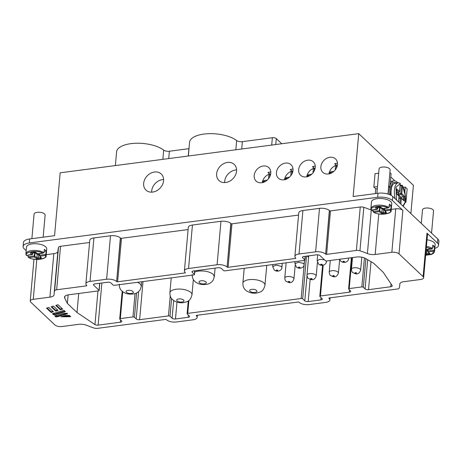 <?xml version="1.0" encoding="UTF-8"?>
<svg xmlns="http://www.w3.org/2000/svg" width="462" height="462" viewBox="0 0 462 462"><rect width="100%" height="100%" fill="white"/><g stroke="black" fill="none" stroke-linecap="round" stroke-linejoin="round"><path stroke-width="0.69" d="M336.365 168.174L336.602 165.546L334.673 163.721A9.246 7.409 -46.6 0 1 336.342 163.334A9.246 7.409 -46.6 0 1 337.479 163.265M336.602 165.546L335.603 165.494A9.246 7.409 -46.6 0 0 329.106 173.094A9.246 7.409 -46.6 0 0 328.996 173.631A9.246 7.409 -46.6 0 0 328.961 173.897M329.914 157.265A9.246 7.409 -46.6 0 0 321.777 163.461A9.246 7.409 -46.6 0 0 322.817 172.343A9.246 7.409 -46.6 0 0 328.418 173.983A9.246 7.409 -46.6 0 0 336.561 167.787A9.246 7.409 -46.6 0 0 335.516 158.899A9.246 7.409 -46.6 0 0 329.914 157.265M291.915 174.007L292.146 171.379L290.217 169.554A9.246 7.409 -46.6 0 1 291.892 169.167A9.246 7.409 -46.6 0 1 293.024 169.098M292.146 171.379L291.147 171.327A9.246 7.409 -46.6 0 0 284.65 178.921A9.246 7.409 -46.6 0 0 284.546 179.464A9.246 7.409 -46.6 0 0 284.505 179.724M285.458 163.092A9.246 7.409 -46.6 0 0 277.321 169.294A9.246 7.409 -46.6 0 0 278.367 178.176A9.246 7.409 -46.6 0 0 283.968 179.816A9.246 7.409 -46.6 0 0 292.105 173.614A9.246 7.409 -46.6 0 0 291.066 164.732A9.246 7.409 -46.6 0 0 285.458 163.092M154.51 172.008A11.094 8.894 -46.6 0 0 144.745 179.447A11.094 8.894 -46.6 0 0 145.992 190.107A11.094 8.894 -46.6 0 0 152.714 192.071A11.094 8.894 -46.6 0 0 162.48 184.633A11.094 8.894 -46.6 0 0 161.232 173.972A11.094 8.894 -46.6 0 0 154.51 172.008M163.6 179.522A11.094 8.894 -46.6 0 0 162.543 179.602A11.094 8.894 -46.6 0 0 151.663 192.152M227.489 162.433A11.094 8.894 -46.6 0 0 217.723 169.872A11.094 8.894 -46.6 0 0 218.976 180.532A11.094 8.894 -46.6 0 0 225.699 182.502A11.094 8.894 -46.6 0 0 235.464 175.063A11.094 8.894 -46.6 0 0 234.211 164.403A11.094 8.894 -46.6 0 0 227.489 162.433M236.579 169.947A11.094 8.894 -46.6 0 0 235.528 170.028A11.094 8.894 -46.6 0 0 224.648 182.582M269.687 176.923L269.918 174.29L267.989 172.47A9.246 7.409 -46.6 0 1 269.664 172.083A9.246 7.409 -46.6 0 1 270.796 172.014M269.918 174.29L268.919 174.243A9.246 7.409 -46.6 0 0 262.428 181.837A9.246 7.409 -46.6 0 0 262.318 182.38A9.246 7.409 -46.6 0 0 262.277 182.64M263.236 166.008A9.246 7.409 -46.6 0 0 255.099 172.205A9.246 7.409 -46.6 0 0 256.139 181.092A9.246 7.409 -46.6 0 0 261.74 182.727A9.246 7.409 -46.6 0 0 269.877 176.53A9.246 7.409 -46.6 0 0 268.838 167.648A9.246 7.409 -46.6 0 0 263.236 166.008M314.137 171.09L314.374 168.463L312.445 166.638A9.246 7.409 -46.6 0 1 314.12 166.251A9.246 7.409 -46.6 0 1 315.251 166.181M314.374 168.463L313.375 168.411A9.246 7.409 -46.6 0 0 306.878 176.01A9.246 7.409 -46.6 0 0 306.774 176.548A9.246 7.409 -46.6 0 0 306.733 176.813M307.686 160.175A9.246 7.409 -46.6 0 0 299.549 166.378A9.246 7.409 -46.6 0 0 300.595 175.26A9.246 7.409 -46.6 0 0 306.196 176.9A9.246 7.409 -46.6 0 0 314.333 170.697A9.246 7.409 -46.6 0 0 313.288 161.815A9.246 7.409 -46.6 0 0 307.686 160.175M431.548 233.125L433.541 210.857A5.55 2.327 -174.9 0 0 432.986 209.713A5.55 2.327 -174.9 0 0 426.876 207.998A5.55 2.327 -174.9 0 0 422.487 209.875L421.275 223.423M387.97 194.057L390.13 169.854A5.55 2.327 -174.9 0 0 389.582 168.711A5.55 2.327 -174.9 0 0 383.472 166.996A5.55 2.327 -174.9 0 0 379.077 168.867L376.888 193.405M43.157 237.179L45.126 215.107A5.55 2.327 -174.9 0 0 44.577 213.964A5.55 2.327 -174.9 0 0 38.462 212.249A5.55 2.327 -174.9 0 0 34.072 214.12L31.884 238.658M44.196 251.316L46.136 251.062L45.842 254.406L39.507 255.238L40.067 256.173L45.247 255.492L45.842 254.406A10.17 4.268 5.1 0 1 46.148 255.648L46.743 248.96A10.17 4.268 -174.9 0 0 45.738 246.858A10.17 4.268 -174.9 0 0 34.529 243.717A10.17 4.268 -174.9 0 0 26.484 247.153L25.889 253.84A10.17 4.268 5.1 0 1 32.946 250.439A10.17 4.268 5.1 0 1 44.069 252.737L37.659 253.892L37.74 253.569L37.659 253.892L35.741 252.368L33.38 251.894L31.364 252.16L30.463 253.06L31.843 254.654L32.715 254.065L32.894 252.044M46.136 251.062A10.17 4.268 -174.9 0 0 45.438 250.202A10.17 4.268 -174.9 0 0 44.369 249.393L44.069 252.737M384.65 208.466L384.517 209.985L385.077 210.92L390.257 210.239L390.846 209.153A10.17 4.268 5.1 0 1 391.152 210.395L391.753 203.707A10.17 4.268 -174.9 0 0 390.742 201.605A10.17 4.268 -174.9 0 0 379.539 198.464A10.17 4.268 -174.9 0 0 371.488 201.9L370.894 208.587A10.17 4.268 5.1 0 1 377.956 205.186A10.17 4.268 5.1 0 1 389.079 207.484L382.663 208.639L382.744 208.316L382.663 208.639L380.746 207.115L378.384 206.641L376.368 206.901L375.467 207.808L376.853 209.402L377.535 208.997L371.673 210.083L371.2 209.829L371.673 210.083C368.445 206.63 383.87 204.608 387.843 207.958L382.68 208.72L380.347 207.028A0.739 0.566 -51.5 0 0 380.746 207.115M377.864 207.553L380.087 207.421L379.787 210.764L379.262 211.683L381.179 213.201L383.541 213.681L385.556 213.415L386.457 212.508L384.517 209.985L390.846 209.153L391.147 205.809A10.17 4.268 -174.9 0 0 390.442 204.949A10.17 4.268 -174.9 0 0 389.374 204.14L389.079 207.484M432.611 247.066L434.551 246.812L434.251 250.156L427.922 250.987L428.482 251.923L433.662 251.241L434.251 250.156A10.17 4.268 5.1 0 1 434.563 251.397L435.158 244.71A10.17 4.268 -174.9 0 0 434.153 242.608A10.17 4.268 -174.9 0 0 427.038 239.761M434.551 246.812A10.17 4.268 -174.9 0 0 433.853 245.951A10.17 4.268 -174.9 0 0 432.784 245.143L432.484 248.487L426.155 249.63M389.974 185.92A14.796 6.306 -97.5 0 1 393.878 180.873L391.557 181.173A14.796 6.306 82.5 0 0 390.355 181.63M391.187 195.368A12.283 5.232 -97.5 0 1 394.871 183.27L398.186 182.837A12.283 5.232 -97.5 0 0 395.166 198.758M354.92 273.152C354.949 272.586 355.503 272.516 356.577 272.932C356.548 273.498 355.994 273.568 354.92 273.152M288.242 281.895C288.271 281.335 288.825 281.26 289.899 281.681C289.865 282.242 289.316 282.317 288.242 281.895M332.698 276.068C332.727 275.502 333.281 275.433 334.355 275.849C334.321 276.415 333.766 276.484 332.698 276.068M310.47 278.984C310.499 278.419 311.053 278.349 312.127 278.765C312.093 279.325 311.538 279.4 310.47 278.984M400.924 197.713A8.587 3.661 82.5 0 0 400.924 197.135L398.406 194.756A0.739 0.318 -97.5 0 1 398.14 193.78L398.261 192.44M400.924 197.135L403.574 196.789A8.587 3.661 -97.5 0 1 403.326 199.884M426.149 249.717L431.814 248.978L426.351 247.43M403.28 200.133L404.135 200.947L404.55 196.269L403.574 196.789L401.056 194.41L398.406 194.756M396.286 189.899L396.76 188.912L396.344 193.59L395.992 193.243L399.11 196.206A0.739 0.595 -46.6 0 0 398.954 195.755L396.408 193.347M396.413 193.411L396.76 188.912L399.532 191.528A0.739 0.312 5.1 0 1 399.601 191.678L400.3 183.847A0.739 0.312 -174.9 0 0 400.231 183.697L399.532 191.528A0.739 0.595 -46.6 0 1 398.81 192.279A0.739 0.318 82.5 0 0 398.966 192.348L399.601 191.678M371.425 210.198L376.853 209.402M373.105 209.979L372.967 211.498L374.081 212.358L379.262 211.683L379.597 207.322M27.963 256.751L29.077 257.611L34.257 256.936L34.292 255.925L27.963 256.751L28.101 255.232M32.525 254.25L26.669 255.336L26.195 255.082L26.669 255.336C23.435 251.882 38.86 249.861 42.839 253.216L37.676 253.979L35.343 252.281A0.739 0.566 -51.5 0 0 35.741 252.368M26.415 255.451L31.843 254.654M32.86 252.806L35.077 252.674L34.783 256.017L34.257 256.936L36.175 258.454L38.537 258.934L40.552 258.668L41.453 257.767L39.478 255.879L39.437 253.748M427.783 250.265L425.583 250.086M312.589 166.591L314.992 168.861M268.133 172.424L270.541 174.694M391.147 205.809L389.206 206.064M382.172 209.078L383.581 209.361L383.281 212.705L381.878 212.422L382.172 209.078L380.087 207.421M384.378 209.257L383.581 209.361M39.368 254.51L37.168 254.331L35.077 252.674M290.361 169.508L292.764 171.777M334.817 163.675L337.22 165.95M428.776 252.65L428.701 253.447A0.739 0.318 82.5 0 0 428.967 254.418L429.868 253.517L427.887 251.628L427.852 249.497M382.259 208.218L382.663 208.639L382.259 208.218M384.442 208.489L384.517 209.985M37.255 253.471L37.659 253.892M99.659 283.275L99.035 290.269L93.717 285.245A2.553 1.068 5.1 0 1 93.463 284.719A2.553 1.068 5.1 0 1 94.895 283.899L107.559 282.236A2.553 1.068 5.1 0 1 110.955 282.987L113.057 284.973A1.149 0.479 5.1 0 0 114.588 285.308L193.815 274.919A1.149 0.479 5.1 0 0 194.456 274.549A1.149 0.479 5.1 0 0 194.346 274.312L192.238 272.32A2.553 1.068 5.1 0 1 191.99 271.795A2.553 1.068 5.1 0 1 193.416 270.975L218.024 267.746A2.553 1.068 5.1 0 1 221.419 268.497L223.527 270.484A1.149 0.479 5.1 0 0 225.052 270.819L304.279 260.424A1.149 0.479 5.1 0 0 304.926 260.06A1.149 0.479 5.1 0 0 304.81 259.817L302.708 257.831A2.553 1.068 5.1 0 1 302.454 257.305A2.553 1.068 5.1 0 1 303.886 256.485L316.551 254.822A2.553 1.068 5.1 0 1 319.947 255.573L325.265 260.597A1.149 0.479 5.1 0 0 326.796 260.932L356.658 257.016A7.398 3.101 5.1 0 1 365.812 258.645L373.654 263.242L383.298 272.355L392.151 285.608A2.581 1.086 5.1 0 1 392.226 285.92A2.581 1.086 5.1 0 1 390.777 286.746L368.52 289.668A2.581 1.086 5.1 0 1 365.078 288.912L363.323 287.254L365.875 258.68M351.391 257.704L348.608 288.941A1.115 0.468 5.1 0 0 348.718 289.172L350.473 290.829A2.581 1.086 5.1 0 1 350.727 291.36A2.581 1.086 5.1 0 1 349.278 292.192L320.443 295.975L323.192 265.171M322.574 265.28L319.802 296.344A1.149 0.479 5.1 0 0 319.912 296.581L322.02 298.567A2.553 1.068 5.1 0 1 322.268 299.093A2.553 1.068 5.1 0 1 320.842 299.913L308.177 301.576A2.553 1.068 5.1 0 1 304.781 300.831L302.674 298.845L306.485 256.144M307.265 256.04L308.581 257.282M188.248 300.958L187.104 313.75A1.149 0.479 5.1 0 0 187.22 313.987L189.322 315.973A2.553 1.068 5.1 0 1 189.576 316.499A2.553 1.068 5.1 0 1 188.144 317.319L175.479 318.982A2.553 1.068 5.1 0 1 172.083 318.237L169.981 316.245L171.564 298.516M170.235 295.951L168.451 315.91L139.616 319.692A2.581 1.086 5.1 0 1 136.18 318.936L134.425 317.279L136.596 292.96M122.176 291.274L119.71 318.965A1.115 0.468 5.1 0 0 119.82 319.196L121.57 320.853A2.581 1.086 5.1 0 1 121.829 321.385A2.581 1.086 5.1 0 1 120.38 322.216L98.117 325.138A2.581 1.086 5.1 0 1 94.958 324.59L77.01 312.531L78.713 293.474M425.704 254.649L428.967 254.418M66.944 313.311L57.236 316.141L55.786 316.152L55.319 315.708M62.151 308.61L60.43 309.113L56.335 305.249M52.916 311.307L51.19 311.81L47.101 307.94M99.035 290.269A1.149 0.479 5.1 0 1 99.145 290.506A1.149 0.479 5.1 0 1 98.504 290.875L68.642 294.796A7.398 3.101 5.1 0 0 64.489 297.176A7.398 3.101 5.1 0 0 64.749 298.134L64.911 296.275M348.608 288.941A1.115 0.468 5.1 0 1 349.232 288.583L351.992 257.629M364.426 257.94L361.838 286.925A1.115 0.468 5.1 0 1 363.323 287.254M319.802 296.344A1.149 0.479 5.1 0 1 320.443 295.975M187.104 313.75A1.149 0.479 5.1 0 1 187.751 313.38L188.9 300.479M304.55 260.372L301.149 298.504A1.149 0.479 5.1 0 1 302.674 298.845M168.451 315.91A1.149 0.479 5.1 0 1 169.981 316.245M119.71 318.965A1.115 0.468 5.1 0 1 120.334 318.607L122.73 291.724M135.025 293.601L132.94 316.949A1.115 0.468 5.1 0 1 134.425 317.279M97.961 290.95L94.958 324.59M57.531 309.956L55.81 310.458L51.715 306.595M64.813 311.128L54.972 313.998L53.523 314.01L53.049 313.565M70.022 316.043L63.334 316.095M57.236 316.141L57.178 316.811L55.729 316.822L55.786 316.152M55.729 316.822L54.73 315.875L63.444 313.334L67.123 313.305L67.608 313.767L57.178 316.811M60.366 309.783L55.752 305.417L58.056 304.747L62.676 309.107L60.366 309.783L60.43 309.113M51.132 312.479L46.512 308.114L48.822 307.438L53.442 311.804L51.132 312.479L51.19 311.81M68.128 294.872L67.365 303.418L64.749 298.134M77.01 312.531L67.365 303.418M361.838 286.925L349.232 288.583M301.149 298.504L187.751 313.38M132.94 316.949L120.334 318.607M55.752 311.128L51.132 306.768L53.442 306.092L58.062 310.458L55.752 311.128L55.81 310.458M54.909 314.668L53.459 314.68L52.46 313.733L64.01 310.366L65.338 311.625L54.909 314.668L54.972 313.998M53.459 314.68L53.523 314.01M69.392 315.448L70.721 316.707L60.978 316.782L65.442 315.477L69.392 315.448M33.974 259.217L30.238 301.057A5.365 2.252 5.1 0 0 30.769 302.165L54.886 324.948A5.365 2.252 5.1 0 0 62.029 326.519L78.713 324.33A7.398 3.101 5.1 0 1 86.481 325.254A84.887 35.603 5.1 0 0 93.942 328.008A3.696 1.553 -174.9 0 0 97.499 328.349L165.419 319.438A0.739 0.312 5.1 0 1 166.407 319.658L166.568 319.808A7.398 3.101 5.1 0 0 176.415 321.974L193 319.802A7.398 3.101 5.1 0 0 197.153 317.423A7.398 3.101 5.1 0 0 196.431 315.898L196.263 315.742A0.739 0.312 5.1 0 1 196.188 315.586A0.739 0.312 5.1 0 1 196.604 315.35L298.117 302.033A0.739 0.312 5.1 0 1 299.099 302.252L299.266 302.408A7.398 3.101 5.1 0 0 309.113 304.568L325.698 302.396A7.398 3.101 5.1 0 0 329.851 300.017A7.398 3.101 5.1 0 0 329.123 298.492L328.956 298.337A0.739 0.312 5.1 0 1 328.88 298.181A0.739 0.312 5.1 0 1 329.296 297.944L397.216 289.033A3.696 1.553 -174.9 0 0 399.272 287.959A84.887 35.603 5.1 0 0 399.734 285.377A84.887 35.603 5.1 0 0 399.792 284.153A7.398 3.101 5.1 0 1 399.797 284.049A7.398 3.101 5.1 0 1 403.95 281.67L420.634 279.481A5.365 2.252 5.1 0 0 423.642 277.754A5.365 2.252 5.1 0 0 423.111 276.646L426.992 233.171L437.445 243.041A11.094 4.655 5.1 0 1 438.542 245.334A11.094 4.655 5.1 0 1 434.829 248.383M388.582 187.226L389.876 187.052L391.066 173.677L389.888 172.563M403.43 187.277L405.214 187.041L404.833 191.297M307.732 176.767L307.813 176.444L306.878 176.01L308.552 174.659L311.694 174.249M263.276 182.6L263.357 182.271L262.428 181.837L264.102 180.492L267.244 180.082M371.211 210.054A84.887 35.603 -174.9 0 0 363.819 207.328A3.696 1.553 -174.9 0 0 360.262 206.988L330.492 210.891L326.611 254.366A0.739 0.312 5.1 0 1 325.629 254.152L329.348 210.522A7.398 3.101 -174.9 0 0 319.496 208.356L302.91 210.533A7.398 3.101 -174.9 0 0 298.758 212.913L294.877 256.387A7.398 3.101 5.1 0 1 299.029 254.008L315.615 251.83A7.398 3.101 5.1 0 1 325.467 253.996M363.819 207.328L359.938 250.802A3.696 1.553 -174.9 0 0 356.381 250.462L360.262 206.988M325.629 254.152L329.504 210.678A0.739 0.312 -174.9 0 0 330.492 210.891M294.877 256.387A7.398 3.101 5.1 0 0 295.605 257.906L295.772 258.067A0.739 0.312 5.1 0 1 295.842 258.218A0.739 0.312 5.1 0 1 295.432 258.454L295.489 257.79M227.102 267.071L230.983 223.602A0.739 0.312 -174.9 0 0 231.964 223.816L228.084 267.29A0.739 0.312 5.1 0 1 227.102 267.071L230.815 223.441A7.398 3.101 -174.9 0 0 220.969 221.281L192.44 225.023A7.398 3.101 -174.9 0 0 188.288 227.402L184.407 270.876A7.398 3.101 5.1 0 1 188.56 268.497L217.088 264.755A7.398 3.101 5.1 0 1 226.934 266.915M184.407 270.876A7.398 3.101 5.1 0 0 185.135 272.395L185.302 272.557A0.739 0.312 5.1 0 1 185.377 272.707A0.739 0.312 5.1 0 1 184.962 272.944L185.019 272.285M116.632 281.56L120.513 238.092A0.739 0.312 -174.9 0 0 121.5 238.305L117.619 281.78A0.739 0.312 5.1 0 1 116.632 281.56L120.345 237.93A7.398 3.101 -174.9 0 0 110.505 235.77L93.913 237.947A7.398 3.101 -174.9 0 0 89.761 240.327L85.886 283.801A7.398 3.101 5.1 0 1 90.038 281.422L106.624 279.244A7.398 3.101 5.1 0 1 116.464 281.404M85.886 283.801A7.398 3.101 5.1 0 0 86.613 285.325L86.775 285.481A0.739 0.312 5.1 0 1 86.85 285.632A0.739 0.312 5.1 0 1 86.434 285.868L86.492 285.204M89.57 242.492L60.545 246.304A3.696 1.553 -174.9 0 0 58.489 247.378A84.887 35.603 -174.9 0 0 58.033 249.959L54.152 293.434A84.887 35.603 5.1 0 1 54.608 290.852L58.489 247.378M60.545 246.304L56.664 289.772A3.696 1.553 -174.9 0 0 54.608 290.852M30.238 301.057A5.365 2.252 5.1 0 1 33.252 299.33L49.936 297.141L53.811 253.667L46.235 254.66M378.788 213.935L375.167 254.481L391.851 252.292A5.365 2.252 5.1 0 1 398.995 253.863L423.111 276.646M375.167 254.481A7.398 3.101 5.1 0 1 367.4 253.557L371.275 210.158M359.938 250.802A84.887 35.603 5.1 0 1 367.4 253.557M326.611 254.366L356.381 250.462M228.084 267.29L295.432 258.454M117.619 281.78L184.962 272.944M56.664 289.772L86.434 285.868M49.936 297.141A7.398 3.101 5.1 0 0 54.089 294.762A7.398 3.101 5.1 0 0 54.089 294.658A84.887 35.603 5.1 0 1 54.152 293.434M285.504 179.683L285.585 179.36L284.65 178.921L286.325 177.575L289.466 177.165M329.955 173.851L330.035 173.527L329.106 173.094L330.78 171.743L333.922 171.333M423.642 277.754L427.523 234.28A5.365 2.252 -174.9 0 0 426.992 233.171M389.876 187.052L388.692 185.938M377.494 186.602L373.845 187.081L375.773 188.9L377.31 188.704M405.295 201.617L405.948 202.24L407.143 188.866L405.214 187.041M390.771 176.969L394.935 180.902M405.139 202.344L405.948 202.24M307.484 176.628A0.739 0.306 -175 0 0 306.774 176.548M263.034 182.461A0.739 0.306 -175 0 0 262.318 182.38M410.874 213.594L413.403 185.285L358.743 133.651L353.13 196.523L378.008 193.255L377.65 197.268A11.094 4.655 5.1 0 1 392.429 200.52L402.876 210.389A5.365 2.252 -174.9 0 0 395.732 208.818L391.245 209.407M373.048 210.649A7.398 3.101 5.1 0 1 371.535 210.187M298.562 215.078L231.964 223.816M188.098 229.574L121.5 238.305M57.877 251.657A7.398 3.101 5.1 0 1 53.811 253.667M26.167 250.681L24.197 248.822A11.094 4.655 5.1 0 1 23.1 246.529A11.094 4.655 5.1 0 1 29.331 242.96L29.689 238.946L54.568 235.684L60.175 172.811L358.743 133.651M23.1 246.529L23.458 242.515A11.094 4.655 5.1 0 1 29.689 238.946M378.008 193.255A11.094 4.655 5.1 0 1 392.787 196.506L437.803 239.033A11.094 4.655 5.1 0 1 438.9 241.32L438.542 245.334M285.262 179.545A0.739 0.306 -175 0 0 284.546 179.464M329.712 173.712A0.739 0.306 -175 0 0 328.996 173.631M271.702 145.068L272.355 137.722A2.957 1.242 5.1 0 1 276.293 138.588L275.768 144.537M162.861 159.344L163.687 150.104A25.52 10.707 -174.9 0 0 135.551 143.266A25.52 10.707 -174.9 0 0 116.586 151.859L115.361 165.575M163.687 150.104A4.441 1.86 -174.9 0 0 169.387 151.23L168.728 158.576M188.236 156.017L188.889 148.672L169.387 151.23M235.845 149.769L236.671 140.535A25.52 10.707 -174.9 0 0 208.535 133.691A25.52 10.707 -174.9 0 0 189.57 142.284L188.346 156M236.671 140.535A4.441 1.86 -174.9 0 0 242.371 141.655L241.713 149.001M272.355 137.722L242.371 141.655M281.756 143.751L276.293 138.588M375.352 193.607L375.773 188.9M373.845 187.081L375.04 173.706L378.69 173.227M377.65 197.268L29.331 242.96M400.132 185.782L401.495 185.603L400.797 193.434A0.739 0.312 5.1 0 1 401.784 193.653L401.784 193.653A0.739 0.595 133.4 0 1 401.056 194.41A0.739 0.318 82.5 0 1 400.797 193.434L398.14 193.78M390.384 194.958L390.708 187.243L392.833 182.502L397.753 182.894M389.362 194.525A14.796 6.306 -97.5 0 1 389.709 187.075M426.438 246.448A10.17 4.268 5.1 0 1 432.484 248.487M281.225 266.314L276.126 265.09L272.707 266.638L274.307 270.16C275.768 271.067 277.24 271.35 278.725 271.003C280.827 270.287 281.889 269.109 281.912 267.469L281.225 266.314M192.238 274.642C192.169 278.759 194.057 280.544 194.155 280.671L195.836 282.242C197.719 283.391 199.93 285.094 206.589 284.378C209.465 283.887 211.683 282.426 213.259 280.001L214.328 276.628L213.236 274.341C209.332 271.454 204.077 270.426 197.465 271.246L194.675 272.083M303.447 263.398L298.354 262.173L294.935 263.721L296.529 267.244C297.996 268.151 299.468 268.434 300.953 268.087C303.055 267.371 304.117 266.193 304.14 264.553L303.447 263.398M351.443 269.288A4.626 1.94 5.1 0 1 355.105 267.723A4.626 1.94 5.1 0 1 360.198 269.155A4.626 1.94 5.1 0 1 360.655 270.108C358.72 275.323 355.809 274.139 352.679 272.493C352.177 272.447 351.767 271.373 351.443 269.288L352.489 257.559M284.765 278.032A4.626 1.94 5.1 0 1 288.421 276.472A4.626 1.94 5.1 0 1 293.514 277.899A4.626 1.94 5.1 0 1 293.976 278.857C292.042 284.066 289.131 282.883 286.001 281.243C285.499 281.191 285.089 280.122 284.765 278.032L286.122 262.809M324.48 259.852L319.756 259.326L317.163 260.805L318.757 264.328C320.218 265.24 321.696 265.517 323.181 265.171C325.277 264.455 326.339 263.276 326.368 261.636L326.132 260.926M329.215 272.205A4.626 1.94 5.1 0 1 332.877 270.64A4.626 1.94 5.1 0 1 337.97 272.072A4.626 1.94 5.1 0 1 338.427 273.025C336.492 278.24 333.581 277.056 330.451 275.41C329.955 275.358 329.539 274.289 329.215 272.205L330.266 260.476M119.26 284.217C119.184 288.334 121.073 290.119 121.171 290.246L122.852 291.811C124.734 292.96 126.952 294.669 133.61 293.953C136.481 293.457 138.704 291.996 140.275 289.57L141.349 286.203L140.252 283.911L137.67 282.282M169.895 292.81A11.094 4.655 5.1 0 1 176.12 289.241A11.094 4.655 5.1 0 1 190.893 292.486A11.094 4.655 5.1 0 1 191.996 294.779C190.257 301.374 187.791 301.501 183.512 302.645C179.984 303.101 176.715 302.402 173.706 300.543C172.089 299.301 169.924 297.742 169.895 292.81L171.223 277.881M306.993 275.115A4.626 1.94 5.1 0 1 310.649 273.556A4.626 1.94 5.1 0 1 315.742 274.982A4.626 1.94 5.1 0 1 316.199 275.941C314.264 281.156 311.359 279.966 308.229 278.326C307.727 278.274 307.317 277.206 306.993 275.115L308.708 255.85M242.873 283.235A11.094 4.655 5.1 0 1 249.105 279.666A11.094 4.655 5.1 0 1 263.877 282.917A11.094 4.655 5.1 0 1 264.974 285.21C263.236 291.805 260.776 291.932 256.497 293.075C252.962 293.532 249.694 292.827 246.685 290.968C245.074 289.726 242.902 288.173 242.873 283.235L244.207 268.307M276.23 270.547C276.12 269.975 276.646 269.877 277.795 270.253C277.899 270.824 277.379 270.923 276.23 270.547M204.626 283.801C200.699 284.644 196.587 281.537 200.745 280.867C204.678 280.018 208.789 283.125 204.626 283.801M298.458 267.631C298.348 267.059 298.868 266.961 300.023 267.336C300.127 267.908 299.607 268.006 298.458 267.631M342.908 261.798C342.804 261.232 343.324 261.128 344.473 261.504C344.577 262.075 344.057 262.173 342.908 261.798M320.68 264.714C320.576 264.143 321.096 264.045 322.245 264.42C322.355 264.992 321.829 265.09 320.68 264.714M131.647 293.37C127.72 294.219 123.608 291.112 127.766 290.442C131.693 289.593 135.805 292.7 131.647 293.37M178.736 298.966C182.975 298.331 186.29 301.524 181.953 302.004C177.801 302.656 174.341 299.422 178.736 298.966M251.721 289.391C255.954 288.756 259.274 291.949 254.937 292.429C250.785 293.081 247.326 289.847 251.721 289.391M399.012 198.296L400.381 198.117L399.919 203.245M403.8 200.329L401.207 197.88A0.739 0.595 133.4 0 0 400.762 197.753A0.739 0.318 82.5 0 0 400.606 197.684A0.739 0.318 82.5 0 0 400.381 198.117A0.739 0.312 -174.9 0 1 401.363 198.331L404.135 200.947M396.598 190.194L398.81 192.279L396.402 192.596M399.047 197.892L401.207 197.88A0.739 0.595 133.4 0 1 401.363 198.331L400.849 204.123M399.087 196.494A0.739 0.312 -174.9 0 0 399.185 196.362A0.739 0.312 -174.9 0 0 399.11 196.206L398.596 201.998M404.55 196.269L401.784 193.653L402.483 185.822A0.739 0.312 -174.9 0 0 401.495 185.603A0.739 0.318 -97.5 0 1 401.721 185.175L402.431 185.493A0.739 0.508 146.1 0 1 402.483 185.822L405.509 196.206L404.926 202.691L402.87 206.035M400.202 183.986A0.739 0.312 -174.9 0 0 400.3 183.847L399.867 183.108L398.186 182.837M372.967 211.498L379.302 210.666L381.878 212.422A0.739 0.566 128.5 0 1 381.179 213.201M427.922 250.987L428.06 249.468M396.575 200.086L395.963 187.191L400.231 183.697A0.739 0.647 -65.9 0 0 399.867 183.108M401.946 185.326A0.739 0.508 146.1 0 1 402.431 185.493L404.868 191.43L405.601 198.885L404.827 203.442L403.159 206.306M34.592 252.575L34.292 255.925L36.868 257.68A0.739 0.566 128.5 0 1 36.175 258.454M39.507 255.238L39.645 253.719M427.743 251.051L427.881 249.492M313.375 168.411L312.976 172.88M268.919 174.243L268.52 178.713M377.904 206.785L377.535 208.997M384.338 210.048L384.476 208.489M39.328 255.301L39.466 253.742M339.512 259.263L340.985 261.411C342.446 262.324 343.919 262.607 345.409 262.254C347.505 261.538 348.567 260.36 348.591 258.726L348.417 258.096M291.147 171.327L290.748 175.797M335.603 165.494L335.198 169.964M426.986 250.369L426.692 253.713L425.283 253.43M429.238 252.91L428.701 253.447L426.692 253.713A0.739 0.318 82.5 0 0 426.952 254.683M377.72 208.812L376.218 207.074A0.739 0.618 139.1 0 1 375.467 207.808M385.834 211.908L385.296 212.445L383.281 212.705A0.739 0.318 82.5 0 0 383.541 213.681M385.556 213.415A0.739 0.318 82.5 0 1 385.296 212.445L385.366 211.642M37.168 254.331L36.868 257.68L38.277 257.963A0.739 0.318 82.5 0 0 38.537 258.934M38.571 254.62L38.277 257.963L40.292 257.698A0.739 0.318 82.5 0 0 40.552 258.668M40.361 256.901L40.292 257.698L40.823 257.161M32.715 254.065L31.208 252.333A0.739 0.618 139.1 0 1 30.463 253.06M194.658 270.813L194.346 274.312M192.331 271.321L192.238 272.32M305.122 256.323L304.81 259.817M302.801 256.832L302.708 257.831M365.078 288.912L367.683 259.742M304.781 300.831L307.005 275.912M172.083 318.237L173.666 300.514M136.18 318.936L138.623 291.591M429.313 253.095L429.365 253.332A0.739 0.618 -40.9 0 0 429.868 253.517M376.657 206.866A0.739 0.318 -97.5 0 1 376.524 206.97A0.739 0.318 -97.5 0 1 376.368 206.901M384.482 210.626L385.961 212.329A0.739 0.618 -40.9 0 0 386.457 212.508M40.899 257.346L40.951 257.582A0.739 0.618 -40.9 0 0 41.453 257.767M31.653 252.119A0.739 0.318 -97.5 0 1 31.52 252.223A0.739 0.318 -97.5 0 1 31.364 252.16M93.717 285.245L93.803 284.245M368.52 289.668L371.015 261.694M391.031 283.928L390.777 286.746M349.48 289.893L349.278 292.192M308.177 301.576L310.152 279.4M321.044 297.644L320.842 299.913M175.479 318.982L176.986 302.096M188.346 315.049L188.144 317.319M139.616 319.692L143.024 281.577M120.582 319.918L120.38 322.216M98.117 325.138L101.877 282.981M433.662 251.241L432.363 253.84L425.658 255.191M307.813 176.444A1.109 0.889 133.4 0 1 308.818 175.635L310.083 175.468M308.552 174.659A0.739 0.318 -97.5 0 0 308.818 175.635L309.176 175.976M263.357 182.271A1.109 0.889 133.4 0 1 264.362 181.462L265.633 181.3M264.102 180.492A0.739 0.318 -97.5 0 0 264.362 181.462L264.72 181.803M390.257 210.239C393.485 213.692 378.06 215.714 374.081 212.358M45.247 255.492C48.475 258.945 33.05 260.966 29.077 257.611M285.585 179.36A1.109 0.889 133.4 0 1 286.59 178.551L287.855 178.384M286.325 177.575A0.739 0.318 -97.5 0 0 286.59 178.551L286.948 178.886M330.035 173.527A1.109 0.889 133.4 0 1 331.04 172.719L332.311 172.551M330.78 171.743A0.739 0.318 -97.5 0 0 331.04 172.719L331.404 173.059M196.286 315.448L196.263 315.742M196.477 315.373L196.431 315.898M328.984 298.048L328.956 298.337M329.169 297.967L329.123 298.492M391.851 252.292L395.732 208.818M402.876 210.389L398.995 253.863M315.615 251.83L319.496 208.356M299.029 254.008L302.91 210.533M217.088 264.755L220.969 221.281M188.56 268.497L192.44 225.023M106.624 279.244L110.505 235.77M90.038 281.422L93.913 237.947M33.252 299.33L36.804 259.5M392.787 196.506L392.429 200.52M437.803 239.033L437.445 243.041M397.996 182.86L397.447 182.294C395.455 180.942 394.265 180.463 393.878 180.873M272.892 264.541L272.707 266.643M295.12 261.631L294.929 263.727M317.694 254.799L317.157 260.811M396.402 192.683L398.966 192.348M398.677 202.073L398.954 195.755M401.721 185.175L400.167 185.377M377.148 209.448L377.749 208.876L377.933 206.785M32.929 252.038L32.738 254.129L32.144 254.701M266.747 265.35L264.974 285.21M317.4 262.531L316.199 275.941M193.353 279.539L191.996 294.779M141.753 281.745L141.355 286.203M339.622 259.615L338.427 273.025M326.426 260.949L326.368 261.636M295.172 265.442L293.976 278.857M348.654 258.067L348.596 258.72M361.81 257.19L360.655 270.108M304.516 260.383L304.14 264.553M215.096 268.133L214.333 276.628M282.288 263.311L281.912 267.463M429.365 253.332L427.887 251.628M380.347 207.028L376.143 206.889M40.951 257.582L39.478 255.879M35.343 252.281L31.133 252.142M99.792 283.258L99.145 290.506M194.791 270.796L194.456 274.549M305.261 256.306L304.926 260.06M425.652 255.261L431.404 254.458L433.056 253.644L434.251 252.396L434.563 251.397M371.24 210.112L370.894 208.587M373.417 212.133C379.273 216.077 392.371 213.785 391.152 210.395M28.407 257.386C34.263 261.33 47.367 259.038 46.148 255.648M25.889 253.84L26.23 255.365M197.349 315.251L197.153 317.423M330.041 297.846L329.851 300.017M399.884 283.68L399.734 285.377"/></g></svg>
